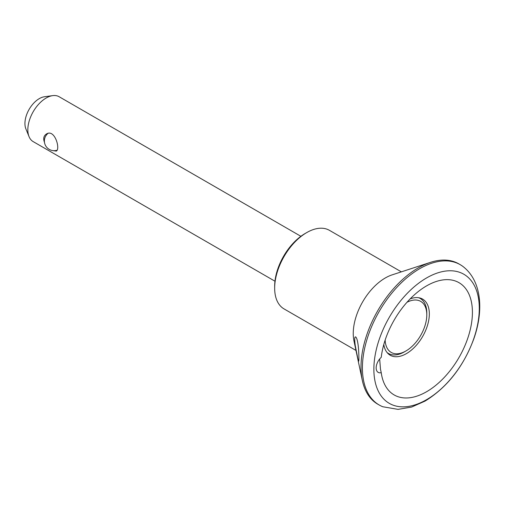 <?xml version="1.0" encoding="UTF-8"?>
<svg xmlns="http://www.w3.org/2000/svg" width="505" height="505" viewBox="0 0 505 505"><rect width="100%" height="100%" fill="white"/><g stroke="black" fill="none" stroke-linecap="round" stroke-linejoin="round"><path stroke-width="0.76" d="M357.963 359.219L358.594 361.062C359.074 362.306 358.941 352.427 358.361 347.131C357.748 341.304 356.858 337.908 355.678 336.923C354.548 336.481 354.409 339.436 355.274 345.773L357.963 359.219M381.231 372.652A9.721 5.612 -60 0 1 378.176 372.368A9.721 5.612 -60 0 1 381.231 357.332A64.817 37.42 -60 0 1 437.854 281.001A64.817 37.42 -60 0 1 472.068 319.04A64.817 37.42 -60 0 1 426.7 391.665A64.817 37.42 -60 0 1 382.165 377.519A64.817 37.42 -60 0 1 381.231 372.652L380.461 369.054L379.672 358.967M410.129 298.909A32.408 18.71 -60 0 1 422.616 299.099A32.408 18.71 -60 0 1 427.584 325.069A32.408 18.71 -60 0 1 406.411 353.626A32.408 18.71 -60 0 1 390.207 355.23A32.408 18.71 -60 0 1 383.8 344.511M406.992 302.274A29.467 17.012 -60 0 1 426.794 314.874A29.467 17.012 -60 0 1 405.957 350.962L404.335 351.897A31.758 18.338 -60 0 1 388.452 353.468A31.758 18.338 -60 0 1 387.064 352.509M418.683 297.735A31.758 18.338 -60 0 1 420.217 298.461A31.758 18.338 -60 0 1 426.794 312.999L426.794 314.874M404.335 351.897L405.957 350.962A29.467 17.012 -60 0 1 385.145 340.117M274.96 281.209L33.21 141.634A25.925 14.967 -60 0 1 29.044 136.621A25.925 14.967 -60 0 1 33.21 111.7A25.925 14.967 -60 0 1 52.716 95.628A25.925 14.967 -60 0 1 59.136 96.726L300.885 236.302M52.772 150.591L56.263 151.09C60.606 149.272 54.805 128.485 46.409 134.021C43.695 135.807 43.045 138.572 44.472 142.309M426.58 399.67A74.538 43.032 -60 0 1 380.934 334.733A74.538 43.032 -60 0 1 472.226 282.024A74.538 43.032 -60 0 1 426.58 399.67M382.809 406.752A81.021 46.776 -60 0 1 379.198 405.004A81.021 46.776 -60 0 1 379.192 311.452A81.021 46.776 -60 0 1 460.213 264.677A81.021 46.776 -60 0 1 463.533 266.93C481.719 281.506 483.803 310.651 473.823 338.83C463.533 366.535 447.285 387.284 425.084 401.077L411.632 407.055L398.041 409.372L382.809 406.752M379.198 405.004L377.791 404.196A81.021 46.776 -60 0 1 362.319 380.41A81.021 46.776 -60 0 1 430.481 262.354A81.021 46.776 -60 0 1 458.811 263.863L460.213 264.677M355.987 350.445L284.056 308.915A45.374 26.197 -60 0 1 274.663 288.147A45.374 26.197 -60 0 1 306.743 232.578A45.374 26.197 -60 0 1 329.43 230.331L401.355 271.854M362.319 380.41L353.98 340.97A45.374 26.197 -60 0 1 392.151 274.859L430.481 262.354M274.663 288.147L274.663 286.272A43.083 24.871 -60 0 1 305.121 233.512L306.743 232.578M29.044 136.621L25.881 128.876A20.314 11.729 -60 0 1 29.138 109.351A20.314 11.729 -60 0 1 44.421 96.758L52.716 95.628M387.31 352.812L388.452 353.468M419.068 297.798L420.217 298.461M47.956 133.427A9.721 9.721 0 0 0 57.046 150.225"/></g></svg>
